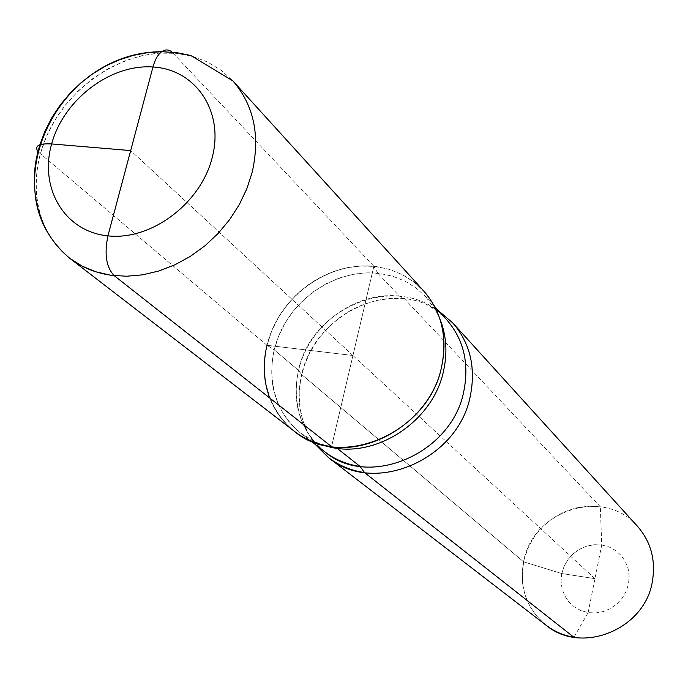 <?xml version="1.0" encoding="UTF-8"?>
<svg xmlns="http://www.w3.org/2000/svg" width="688" height="688" viewBox="0 0 688 688"><rect width="100%" height="100%" fill="white"/><g stroke="black" fill="none" stroke-linecap="round" stroke-linejoin="round"><path stroke-width="0.52" stroke-dasharray="3.44 2.58" d="M637.475 526.268C604.417 486.915 532.185 510.152 523.577 561.804L301.654 374.53L523.577 561.804L561.769 573.551L594.957 578.66L561.769 573.551L523.577 561.804C519.105 587.647 526.638 608.811 546.177 625.28L537.302 616.895L530.276 606.919L525.34 595.713L522.648 583.691L522.287 571.281L524.247 558.914L528.47 547.037L534.782 536.064L542.961 526.354L552.731 518.27L563.747 512.078L575.632 508.002L587.965 506.205L600.323 506.746L404.501 298.807L399.384 296.038L377.841 273.248C339.967 269.309 299.091 293.535 281.383 329.956C263.521 366.308 271.287 410.444 300.639 433.13L314.958 441.799L323.609 445.153L308.912 440.088C290.327 431.187 277.255 417.152 269.713 397.991M438.609 310.847L425.838 304.148C378.047 283.112 313.135 320.419 301.654 374.53C296.915 395.153 298.91 414.425 307.648 432.331L315.362 444.525L307.648 432.331L302.651 419.852L299.805 406.539L299.168 392.719L300.742 378.761L304.474 365.001L310.262 351.783L317.951 339.442L327.359 328.279L338.238 318.57L350.321 310.546L363.324 304.431L376.912 300.364L390.75 298.472L404.501 298.807M434.549 306.401L426.061 297.096L416.395 288.255L405.292 281.272L393.054 276.318L379.991 273.497L366.437 272.852L352.712 274.392L339.167 278.064L326.129 283.774L313.9 291.359L302.78 300.656L293.028 311.415L284.892 323.394L278.554 336.294L274.185 349.822L266.996 345.281L274.185 349.822L298.48 370.368L301.654 374.53L298.48 370.368L274.185 349.822C266.987 384.171 275.811 411.94 300.639 433.13L314.958 441.799L308.912 440.088C270.848 422.673 254.551 375.158 270.694 333.405C286.509 291.549 331.745 261.887 373.859 266.273L331.564 446.641L373.859 266.273L172.112 52.142M426.061 297.096L435.865 310.675L439.907 319.026M594.957 578.66L352.935 355.507L266.996 345.281L352.935 355.507L266.996 345.281L272.018 330.102L279.44 315.723L289.02 302.539L300.501 290.929L313.547 281.237L327.789 273.721L342.822 268.63L358.216 266.101L373.532 266.239L388.307 269.06L402.119 274.495L414.529 282.415L425.158 292.606L433.664 304.775L435.865 310.675M561.769 573.551L564.126 566.207L568.021 559.49L573.25 553.728L579.563 549.213L586.649 546.152L594.165 544.715L601.733 544.965L608.983 546.908L615.554 550.443L621.109 555.405L625.366 561.554L628.11 568.58L629.185 576.131L628.54 583.828L626.192 591.276L622.27 598.096L616.964 603.944L610.557 608.502L603.359 611.555L595.756 612.948L588.128 612.604L580.861 610.566L574.325 606.919L568.838 601.88L564.685 595.688L562.053 588.661L561.064 581.162L561.769 573.551M573.93 637.277L588.128 612.604L580.861 610.566L574.325 606.919L568.838 601.88L564.685 595.688L562.053 588.661L561.064 581.162L561.769 573.551L564.126 566.207L568.021 559.49L573.25 553.728L579.563 549.213L586.649 546.152L594.165 544.715L601.733 544.965L600.323 506.746M588.128 612.604L601.733 544.965M377.841 273.248L373.859 266.273C334.789 262.266 292.632 287.317 274.383 324.908C255.97 362.421 263.994 407.941 294.318 431.273C268.638 409.437 259.531 380.774 266.996 345.281L271.519 331.324L278.064 318.011L286.475 305.653L296.545 294.55L308.026 284.961L320.651 277.135L334.11 271.253L348.085 267.46L362.241 265.878L376.224 266.548L389.7 269.472L402.317 274.598L413.746 281.813L423.696 290.947M266.996 345.281L37.952 151.627L266.996 345.281L352.935 355.507L130.677 150.586L352.935 355.507L331.564 446.641M399.384 296.038C362.413 292.056 322.595 315.543 305.438 351.018C288.134 386.415 295.883 429.484 324.607 451.681C300.295 430.955 291.592 403.847 298.48 370.368C311.741 303.537 404.991 270.281 446.486 319.481L436.957 310.847L425.838 304.148M173.101 53.096C125.775 50.035 73.822 82.328 50.095 128.828C26.196 175.242 33.721 230.532 69.514 258.112C39.345 232.226 29.593 197.508 40.257 153.949L46.345 136.757L54.851 120.28L65.558 104.886L78.208 90.945L92.51 78.793L108.111 68.714L124.666 60.957L141.762 55.719L159.005 53.148L175.973 53.32L192.244 56.261L207.415 61.929L221.08 70.202L232.897 80.917M324.607 451.681L315.396 443.072L307.648 432.331L315.224 442.874L324.607 451.681M310.598 440.836L300.639 433.13L310.598 440.836"/><path stroke-width="1.03" d="M546.177 625.28C581.489 655.079 644.897 629.434 652.362 581.489C655.931 560.247 650.968 541.834 637.475 526.268L452.713 322.887C470.007 342.865 475.907 367.048 470.429 395.428C458.81 459.567 373.558 496.014 328.503 457.606L315.362 444.525L328.503 457.606C338.96 465.595 350.966 470.583 364.528 472.57L573.93 637.277C563.592 635.514 554.339 631.515 546.177 625.28L328.503 457.606L546.177 625.28M438.609 310.847L452.713 322.887M433.664 304.775C443.751 323.222 446.443 343.656 441.739 366.085C430.447 425.072 357.734 464.976 308.912 440.088L319.903 444.173L336.939 448.155L323.609 445.153C370.841 462.009 433.328 423.395 443.708 370.127C447.596 352.007 446.323 334.97 439.907 319.026M266.996 345.281C262.61 363.694 263.513 381.264 269.713 397.991M336.939 448.155L360.073 466.43L364.528 472.57M172.112 52.142C168.766 49.364 165.292 49.226 161.689 51.712C56.038 51.677 -9.563 191.574 69.514 258.112L294.318 431.273C340.766 470.927 429.389 432.718 441.739 366.085C447.544 336.604 441.533 311.561 423.696 290.947L232.897 80.917C253.949 105.298 260.382 135.734 252.195 172.232L246.854 188.693L239.261 204.646L229.577 219.713L218.027 233.559L204.861 245.874L190.387 256.357L174.941 264.794L158.876 270.995L142.554 274.839L126.343 276.241L110.605 275.2L95.684 271.751L81.889 266.007L69.514 258.112C82.259 267.847 97.146 273.695 114.182 275.656L331.564 446.641C317.521 444.637 305.102 439.52 294.318 431.273L69.514 258.112C49.398 240.714 37.969 219.782 35.234 195.315C32.972 168.121 36.163 158.773 39.878 144.738L45.116 130.806L51.97 117.433L60.346 104.817L70.107 93.172L81.098 82.689L93.129 73.53L106.021 65.842L119.574 59.744L133.592 55.315L147.886 52.623L162.299 51.712L176.653 52.641L190.739 55.487L232.897 80.917M161.689 51.712C157.905 54.576 154.998 59.675 152.968 66.994L107.93 235.872C104.155 254.053 106.244 267.314 114.182 275.656L331.564 446.641M37.952 151.627C34.237 145.856 38.803 143.293 51.634 143.938L130.677 150.586L51.634 143.938C38.803 143.293 34.237 145.856 37.952 151.627M130.677 150.586L107.93 235.872C104.155 254.053 106.244 267.314 114.182 275.656M434.549 306.401L446.486 319.481C463.514 339.081 469.328 362.825 463.918 390.732C452.455 453.693 368.716 489.452 324.607 451.681C334.884 459.567 346.709 464.486 360.073 466.43M212.248 157.449C200.827 203.553 151.076 240.731 107.93 235.872C64.595 231.693 39.001 188.211 51.634 143.938C63.64 99.597 110.381 63.915 152.968 66.994C195.719 69.411 224.314 111.396 212.248 157.449M152.968 66.994C110.381 63.915 63.64 99.597 51.634 143.938C39.001 188.211 64.595 231.693 107.93 235.872M324.607 451.681L310.598 440.836L324.607 451.681"/></g></svg>
